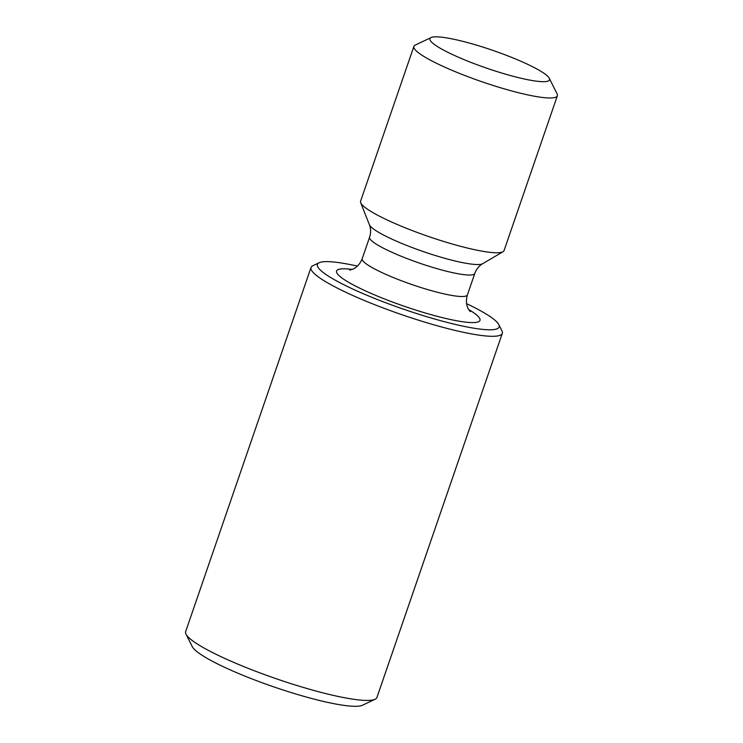 <?xml version="1.0" encoding="UTF-8"?>
<svg xmlns="http://www.w3.org/2000/svg" width="743" height="743" viewBox="0 0 743 743"><rect width="100%" height="100%" fill="white"/><g stroke="black" fill="none" stroke-linecap="round" stroke-linejoin="round"><path stroke-width="1.11" d="M357.402 266.096A96.098 14.303 19 0 0 319.165 262.734L312.84 265.734A101.15 15.055 19 0 0 311.011 267.499L185.639 631.624A101.15 15.055 19 0 0 185.991 634.141L192.261 646.642A91.036 13.55 19 0 0 320.707 700.779A91.036 13.55 19 0 0 362.454 705.246L375.094 699.256A101.15 15.055 19 0 0 376.924 697.491L502.305 333.366A101.15 15.055 19 0 0 501.952 330.849L498.813 324.598A96.098 14.303 19 0 0 466.613 303.692M185.991 634.141A101.15 15.055 19 0 0 328.703 694.296A101.15 15.055 19 0 0 375.094 699.256M311.011 267.499A101.15 15.055 19 0 0 356.445 297.107A101.15 15.055 19 0 0 454.084 330.171A101.15 15.055 19 0 0 502.305 333.366M319.165 262.734A96.098 14.303 19 0 0 354.866 289.993A96.098 14.303 19 0 0 453.341 323.957A96.098 14.303 19 0 0 498.813 324.598M431.07 37.568L415.272 45.054A75.87 11.294 19 0 0 413.897 46.382L360.596 201.167A75.87 11.294 19 0 0 360.708 202.718A75.87 11.294 19 0 0 467.904 248.171A75.87 11.294 19 0 0 503.03 251.719A75.87 11.294 19 0 0 504.06 250.567L557.361 95.782A75.87 11.294 19 0 0 557.101 93.887L549.263 78.266A63.22 9.408 19 0 0 460.066 40.67A63.22 9.408 19 0 0 431.07 37.568A63.22 9.408 19 0 0 454.558 55.502A63.22 9.408 19 0 0 519.338 77.848A63.22 9.408 19 0 0 549.263 78.266M413.897 46.382A75.87 11.294 19 0 0 447.964 68.588A75.87 11.294 19 0 0 521.196 93.386A75.87 11.294 19 0 0 557.361 95.782M352.238 269.421A75.87 11.294 19 0 0 353.659 285.098A75.87 11.294 19 0 0 443.859 318.004A75.87 11.294 19 0 0 468.638 309.506M349.693 270.136L352.553 269.291C356.854 267.499 360.067 263.96 362.194 258.675A55.632 8.275 19 0 0 387.177 274.956A55.632 8.275 19 0 0 440.887 293.141A55.632 8.275 19 0 0 467.403 294.897L474.805 273.415C476.365 269.133 478.984 265.901 482.644 263.709L503.03 251.719M362.194 258.675L369.596 237.184A55.632 8.275 19 0 0 394.579 253.465A55.632 8.275 19 0 0 448.28 271.659A55.632 8.275 19 0 0 474.805 273.415M369.596 237.184C370.989 232.856 370.924 228.695 369.392 224.711A60.369 8.981 19 0 0 454.688 260.886A60.369 8.981 19 0 0 482.644 263.709M369.392 224.711L360.708 202.718M467.403 294.897C465.824 300.386 466.186 305.15 468.471 309.209L470.208 311.623"/></g></svg>
